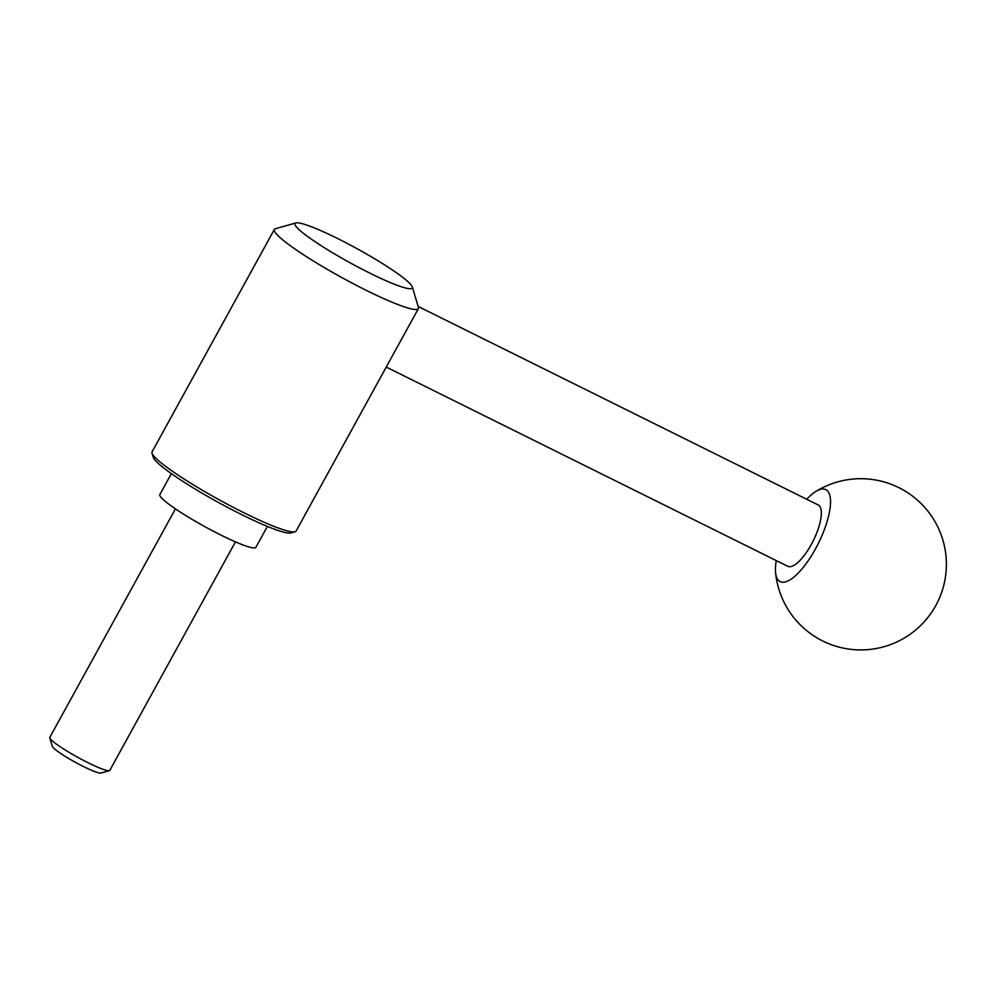 <?xml version="1.0" encoding="UTF-8"?>
<svg xmlns="http://www.w3.org/2000/svg" width="996" height="996" viewBox="0 0 996 996"><rect width="100%" height="100%" fill="white"/><g stroke="black" fill="none" stroke-linecap="round" stroke-linejoin="round"><path stroke-width="1.49" d="M295.849 222.942L275.394 228.731A82.17 9.649 28.8 0 0 274.348 229.454A82.17 9.649 28.8 0 0 277 234.633A82.17 9.649 28.8 0 0 354.115 284.146A82.17 9.649 28.8 0 0 418.37 308.636A82.17 9.649 28.8 0 0 418.407 307.353L412.344 286.985A66.944 7.856 28.8 0 0 410.14 283.81A66.944 7.856 28.8 0 0 350.804 245.315A66.944 7.856 28.8 0 0 295.849 222.942A66.944 7.856 28.8 0 0 297.157 227.748A66.944 7.856 28.8 0 0 363.416 269.879A66.944 7.856 28.8 0 0 412.344 286.985M274.348 229.454L152.064 451.885A82.17 9.649 28.8 0 0 152.014 453.168A82.17 9.649 28.8 0 0 154.716 457.064A82.17 9.649 28.8 0 0 227.574 504.337A82.17 9.649 28.8 0 0 295.028 531.789A82.17 9.649 28.8 0 0 296.086 531.067L418.37 308.636M152.014 453.168L153.247 457.276A79.095 9.288 28.8 0 0 155.849 461.036A79.095 9.288 28.8 0 0 225.968 506.528A79.095 9.288 28.8 0 0 290.894 532.96L295.028 531.789M171.362 473.635L159.846 494.576A54.78 6.424 28.8 0 0 161.626 498.037A54.78 6.424 28.8 0 0 213.032 531.042A54.78 6.424 28.8 0 0 255.86 547.364L267.376 526.411M175.433 508.881L49.812 737.364A34.238 4.021 28.8 0 0 49.8 737.899A34.238 4.021 28.8 0 0 50.921 739.53A34.238 4.021 28.8 0 0 81.274 759.226A34.238 4.021 28.8 0 0 109.386 770.655A34.238 4.021 28.8 0 0 109.821 770.356L235.442 541.861M49.8 737.899L52.315 746.315A27.938 3.274 28.8 0 0 53.224 747.647A27.938 3.274 28.8 0 0 77.999 763.72A27.938 3.274 28.8 0 0 100.932 773.058L109.386 770.655M776.27 560.599A51.356 17.218 -63.6 0 0 775.573 572.501A51.356 17.218 -63.6 0 0 815.438 548.958A51.356 17.218 -63.6 0 0 827.564 490.941A51.356 17.218 -63.6 0 0 815.774 491.501A51.356 17.218 -63.6 0 0 806.71 499.257M386.236 367.063L787.774 566.301A34.238 11.479 -63.6 0 0 812.3 542.633A34.238 11.479 -63.6 0 0 819.372 505.831A34.238 11.479 -63.6 0 0 818.202 504.96L418.146 306.444M775.573 572.501A85.594 85.594 0 0 0 935.792 605.543A85.594 85.594 0 0 0 815.774 491.501"/></g></svg>
